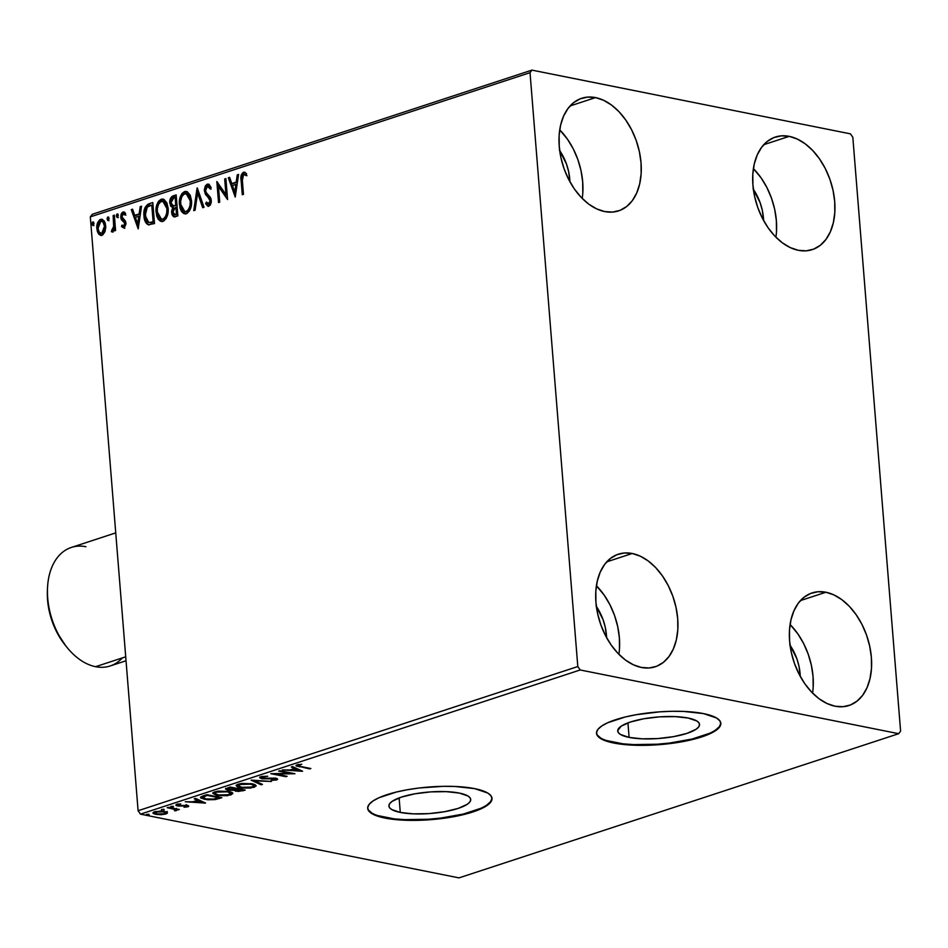 <?xml version="1.0" encoding="UTF-8"?>
<svg xmlns="http://www.w3.org/2000/svg" width="948" height="948" viewBox="0 0 948 948"><rect width="100%" height="100%" fill="white"/><g stroke="black" fill="none" stroke-linecap="round" stroke-linejoin="round"><path stroke-width="1.42" d="M400.281 812.436L399.12 797.92L400.281 812.436L391.69 809.521L389.521 807.649L388.905 805.587L389.853 803.418L392.342 801.226L401.49 797.09L414.94 793.808L430.653 791.9L446.247 791.639L459.33 793.073A41.037 10.76 -4.6 0 1 470.706 799.46A41.037 10.76 -4.6 0 1 445.465 811.547A41.037 10.76 -4.6 0 1 400.281 812.436A41.037 10.76 -4.6 0 1 388.905 806.037A41.037 10.76 -4.6 0 1 414.146 793.95A41.037 10.76 -4.6 0 1 459.33 793.073L467.921 795.976L470.089 797.849L470.706 799.911L469.758 802.079L467.269 804.283L458.121 808.419L444.671 811.689L428.958 813.609L413.364 813.858L400.281 812.436M629.105 737.402L627.943 722.874L629.105 737.402L620.513 734.487L618.357 732.614L617.729 730.553L621.165 726.18L630.313 722.044L643.763 718.774L659.488 716.866L675.071 716.605L688.153 718.039A41.037 10.76 -4.6 0 1 699.529 724.426A41.037 10.76 -4.6 0 1 674.289 736.513A41.037 10.76 -4.6 0 1 629.105 737.402A41.037 10.76 -4.6 0 1 617.729 731.003A41.037 10.76 -4.6 0 1 642.969 718.916A41.037 10.76 -4.6 0 1 688.153 718.039L696.744 720.942L698.913 722.814L699.529 724.876L698.581 727.045L696.093 729.249L686.956 733.385L673.495 736.655L657.782 738.563L642.199 738.824L629.105 737.402M596.505 733.017A62.355 16.353 175.4 0 0 613.759 742.426L613.818 743.031A62.355 16.353 -4.6 0 1 596.517 733.314A62.355 16.353 -4.6 0 1 634.876 714.946A62.355 16.353 -4.6 0 1 703.546 713.607L683.662 711.427L672.073 711.296L659.974 711.818L636.084 714.733L625.218 716.996L607.715 722.743L601.743 725.99L597.963 729.332L596.517 732.626L597.465 735.766L600.759 738.611L613.818 743.031L623.073 744.429L645.28 745.329L657.391 744.808L681.268 741.905L701.721 736.928L709.649 733.894L715.61 730.635L719.39 727.306L720.836 723.999L719.899 720.871L716.605 718.015L703.546 713.607A62.355 16.353 -4.6 0 1 720.836 723.312A62.355 16.353 -4.6 0 1 682.477 741.68A62.355 16.353 -4.6 0 1 613.818 743.031L613.759 742.426A62.355 16.353 175.4 0 0 681.908 741.182A62.355 16.353 175.4 0 0 720.8 723.016M367.682 808.052A62.355 16.353 175.4 0 0 384.935 817.46L384.983 818.065A62.355 16.353 -4.6 0 1 367.694 808.348A62.355 16.353 -4.6 0 1 406.052 789.98A62.355 16.353 -4.6 0 1 474.723 788.641L454.839 786.461L443.249 786.33L418.992 788.013L407.261 789.767L396.394 792.03L378.892 797.778L372.92 801.024L369.139 804.366L367.694 807.66L368.642 810.801L371.936 813.645L377.446 816.098L394.25 819.463L404.867 820.245L428.567 819.842L452.445 816.939L472.898 811.962L480.826 808.928L486.786 805.682L490.566 802.34L492.012 799.034L491.076 795.905L487.782 793.049L474.723 788.641A62.355 16.353 -4.6 0 1 492.012 798.346A62.355 16.353 -4.6 0 1 453.654 816.714A62.355 16.353 -4.6 0 1 384.983 818.065L384.935 817.46A62.355 16.353 175.4 0 0 453.073 816.216A62.355 16.353 175.4 0 0 491.976 798.05M582.214 198.44A59.238 38.702 71.8 0 0 559.723 129.864L567.473 139.202L573.256 148.86L577.83 159.465L581.017 170.616L582.688 181.898L582.795 192.859M595.545 97.597A59.238 38.702 -108.2 0 1 639.58 152.616A59.238 38.702 -108.2 0 1 618.594 210.883A59.238 38.702 -108.2 0 1 604.717 211.57L596.648 208.88L588.72 204.104L581.231 197.421L574.464 189.102L568.682 179.445L564.107 168.839L560.92 157.688L559.249 146.407L559.13 135.446L560.6 125.219L563.586 116.13L567.982 108.51L573.599 102.657L580.247 98.805L587.653 97.099L595.545 97.597L603.615 100.298L611.543 105.074L619.032 111.746L625.799 120.076L631.581 129.734L636.155 140.34L639.343 151.49L641.026 162.772L641.132 173.733L639.663 183.959L636.677 193.048L632.292 200.668L626.664 206.51L620.016 210.361L612.609 212.079L604.717 211.57A59.238 38.702 -108.2 0 1 560.695 156.562A59.238 38.702 -108.2 0 1 581.669 98.296A59.238 38.702 -108.2 0 1 595.545 97.597L570.08 105.951L595.545 97.597M812.566 693.071A59.238 38.702 71.8 0 0 790.087 624.507L797.837 633.845L803.608 643.491L808.182 654.108L811.37 665.259L813.052 676.528L813.159 687.49M825.909 592.239A59.238 38.702 -108.2 0 1 869.932 647.259A59.238 38.702 -108.2 0 1 848.946 705.513A59.238 38.702 -108.2 0 1 835.07 706.213L827.011 703.523L819.084 698.747L811.583 692.064L804.816 683.733L799.045 674.087L794.471 663.47L791.284 652.319L789.601 641.049L789.494 630.088L790.964 619.862L793.95 610.761L798.335 603.141L803.963 597.299L810.611 593.448L818.017 591.742L825.909 592.239L833.967 594.929L841.907 599.705L849.396 606.388L856.163 614.719L861.945 624.365L866.508 634.982L869.695 646.133L871.378 657.402L871.485 668.364L870.015 678.59L867.029 687.691L862.644 695.311L857.016 701.153L850.368 705.004L842.962 706.71L835.07 706.213A59.238 38.702 -108.2 0 1 791.047 651.193A59.238 38.702 -108.2 0 1 812.033 592.938A59.238 38.702 -108.2 0 1 825.909 592.239L800.444 600.594L825.909 592.239M618.89 654.321A59.238 38.702 71.8 0 0 596.411 585.757L604.149 595.095L609.931 604.741L614.505 615.347L617.693 626.51L619.376 637.779L619.482 648.74M632.233 553.49A59.238 38.702 -108.2 0 1 676.256 608.509A59.238 38.702 -108.2 0 1 655.269 666.764A59.238 38.702 -108.2 0 1 641.393 667.463L633.335 664.773L625.396 659.998L617.906 653.314L611.14 644.984L605.357 635.338L600.795 624.72L597.607 613.569L595.925 602.288L595.818 591.339L597.287 581.112L600.274 572.011L604.658 564.392L610.287 558.55L616.935 554.699L624.341 552.992L632.233 553.49L640.291 556.18L648.219 560.955L655.72 567.639L662.486 575.969L668.257 585.615L672.831 596.221L676.019 607.384L677.702 618.653L677.808 629.614L676.339 639.841L673.353 648.942L668.968 656.549L663.339 662.403L656.691 666.254L649.285 667.961L641.393 667.463A59.238 38.702 -108.2 0 1 597.37 612.444A59.238 38.702 -108.2 0 1 618.357 554.177A59.238 38.702 -108.2 0 1 632.233 553.49L606.767 561.844L632.233 553.49M775.891 237.19A59.238 38.702 71.8 0 0 753.399 168.614L761.149 177.951L766.932 187.609L771.506 198.215L774.694 209.378L776.365 220.647L776.483 231.608M789.222 136.358A59.238 38.702 -108.2 0 1 833.256 191.366A59.238 38.702 -108.2 0 1 812.27 249.632A59.238 38.702 -108.2 0 1 798.394 250.319L790.336 247.629L782.396 242.854L774.907 236.182L768.141 227.852L762.358 218.194L757.796 207.588L754.608 196.437L752.925 185.156L752.819 174.195L754.276 163.968L757.262 154.88L761.659 147.26L767.288 141.418L773.924 137.567L781.342 135.848L789.222 136.358L797.292 139.048L805.219 143.823L812.709 150.507L819.475 158.826L825.258 168.483L829.832 179.089L833.019 190.24L834.702 201.521L834.809 212.482L833.339 222.709L830.353 231.798L825.969 239.417L820.34 245.271L813.692 249.123L806.286 250.829L798.394 250.319A59.238 38.702 -108.2 0 1 754.371 195.312A59.238 38.702 -108.2 0 1 775.346 137.045A59.238 38.702 -108.2 0 1 789.222 136.358L763.756 144.7L789.222 136.358M753.364 189.316A40.539 26.473 -108.2 0 1 763.602 220.54L762.31 210.349L760.13 202.718L753.044 188.853M596.363 606.447A40.539 26.473 -108.2 0 1 606.601 637.672L605.31 627.481L603.129 619.85L596.043 605.985M790.04 645.197A40.539 26.473 -108.2 0 1 800.278 676.422L798.986 666.231L796.806 658.599L789.731 644.735M559.687 150.566A40.539 26.473 -108.2 0 1 569.926 181.779L568.634 171.6L566.454 163.968L559.367 150.104M900.6 731.121L852.821 137.27L850.427 133.846L531.935 70.116L92.229 214.307L90.321 216.879L530.027 72.688L577.806 666.539L138.1 810.73L90.321 216.879L138.1 810.73L140.494 814.154L580.2 669.975L898.692 733.693L458.986 877.884L140.494 814.154L458.986 877.884L898.692 733.693L900.6 731.121L852.821 137.27L850.427 133.846L531.935 70.116L530.027 72.688L577.806 666.539L580.2 669.975L898.692 733.693L900.6 731.121M104.967 231.644L105.761 227.271L105.24 223.183L104.209 220.955L101.673 219.213L99.647 219.877L97.514 223.159L96.803 227.33L97.348 231.478L98.793 234.215L100.938 235.4L102.882 234.76L104.967 231.644L105.714 225.814L102.04 219.261L100.642 219.367C97.727 221.263 96.471 224.38 96.85 228.717L98.462 233.789L100.535 235.353L101.922 235.246L104.967 231.644M114.353 215.149L113.144 215.54L113.689 227.141L112.954 229.369L111.781 229.795L111.793 231.845L113.002 231.371L114.198 228.634L114.376 230.885L115.585 230.494L114.353 215.149L113.144 215.54L113.796 226.027L111.343 231.62L112.302 231.845L114.198 228.634L114.376 230.885L115.585 230.494L114.353 215.149M124.84 228.184L121.474 226.596L124.247 227.911L125.989 223.953L125.385 221.002L122.482 218.419L121.925 216.417L122.885 214.07L124.994 214.971L125.574 213.324L123.69 211.973L122.351 212.352L121.119 214.189L120.728 217.329L121.486 219.853L124.626 223.005L124.247 225.79L123.252 226.145L122.079 225.043L121.474 226.596L123.987 228.018L125.954 223.23L125.385 221.002L121.937 216.855L123.204 213.904L124.141 214.058M148.326 224.783L154.5 223.538L152.806 202.54L147.793 204.33L145.056 207.529L143.906 213.122L144.641 219.877L146.478 223.55L148.326 224.783L154.5 223.538L152.806 202.54L149.156 203.737C145.032 205.87 143.302 209.946 143.966 215.943C144.132 220.303 145.589 223.254 148.326 224.783L148.587 224.842M176.162 194.885L171.493 196.888L169.763 201.983L170.652 206.119L172.714 207.636L171.576 211.297L171.967 214.521L173.401 216.618L175.629 216.606L177.857 215.871L176.162 194.885L173.022 195.904C170.616 197.22 169.538 199.613 169.799 203.085L172.714 207.636L171.6 212.589L173.899 216.808L177.857 215.871L176.162 194.885M197.303 187.953L193.759 210.657L195.075 210.231L197.611 193.048L202.706 207.719L204.021 207.292L197.101 188.012L193.759 210.657L195.075 210.231L197.611 193.048L202.706 207.719L204.021 207.292L197.303 187.953M224.688 178.971L225.944 194.589L216.831 181.542L218.526 202.54L219.735 202.149L218.467 186.483L227.579 199.566L225.897 178.579L224.688 178.971L225.932 179.018L224.688 178.971L225.944 194.589L216.831 181.542L218.526 202.54L219.735 202.149L218.467 186.483L227.579 199.566L225.897 178.579L224.688 178.971M242.368 180.381L243.032 174.811L244.228 174.396L246.101 175.546L246.575 173.721L243.648 172.216L241.219 175.096L242.273 194.755L243.482 194.352L242.368 180.381L243.6 174.42L246.101 175.546L246.575 173.721L243.423 172.275C241.112 174.148 240.354 176.921 241.136 180.57L242.273 194.755L243.482 194.352L242.368 180.381M235.234 197.066L238.576 174.42L237.261 174.847L236.194 182.099L231.774 183.545L229.629 177.347L228.314 177.786L235.234 197.066L238.576 174.42L237.261 174.847L236.194 182.099L231.774 183.545L229.629 177.347L228.314 177.786L235.234 197.066M208.477 206.332L205.597 203.678L208.916 206.237L211.321 200.419L210.444 197.433L206.131 192.48L205.574 190.548L207.482 186.27L210.219 188.96L211.12 187.574L207.221 184.149L205.313 185.95L204.33 189.908L205.443 194.387L209.176 198.428L210.124 200.905L209.105 203.915L207.671 203.856L206.439 202.078L205.597 203.678L207.861 206.249L210.243 205.195L211.297 202.173L211.037 198.819L206.368 192.882L205.574 190.548L205.941 187.953L207.245 186.365L208.406 186.365L210.219 188.96L211.12 187.574L209.093 184.457L207.221 184.149L208.667 184.208M191.496 200.538L190.252 195.276L187.313 191.757L184.552 191.579L181.98 193.534L180.286 196.911L179.35 202.682L180.061 208.264L181.459 211.38L183.639 213.466L187.123 213.312L189.576 210.729L191.223 206.048L191.496 200.538L186.412 191.437L184.552 191.579C180.582 194.281 178.864 198.618 179.421 204.59L184.516 213.762L186.424 213.62C190.382 210.859 192.065 206.486 191.496 200.538M168.14 208.193L166.895 202.943L163.957 199.412L161.207 199.234L158.624 201.189L156.93 204.567L155.993 210.338L156.704 215.919L158.103 219.035L160.283 221.121L163.767 220.967L166.22 218.396L167.867 213.715L168.14 208.193L163.068 199.104L161.207 199.234C157.226 201.948 155.508 206.285 156.076 212.257L161.16 221.417L163.068 221.275C167.026 218.514 168.708 214.153 168.14 208.193M138.195 228.883L141.536 206.237L140.221 206.664L139.143 213.928L134.734 215.374L132.578 209.176L131.262 209.603L138.195 228.883L141.536 206.237L140.221 206.664L139.143 213.928L134.734 215.374L132.578 209.176L131.262 209.603L138.195 228.883M118.299 215.374L117.599 213.975L116.616 214.426L116.983 217.436L118.31 215.682L117.149 213.952L116.284 216.037L117.433 217.459L118.299 215.374M109.044 218.407L108.333 217.021L107.361 217.459L107.728 220.469L109.032 219.035L107.894 216.997L107.029 219.071L108.179 220.493L109.044 218.407M93.935 223.361L93.236 221.962L92.252 222.413L92.62 225.423L93.935 223.989L92.797 221.939L91.92 224.024L93.07 225.446L93.935 223.361M167.298 812.59L161.101 811.05L153.979 811.915L153.043 813.23L154.014 813.858L161.468 814.711L167.239 813.313L167.298 812.59L164.561 811.429L154.465 811.749L152.889 812.886L155.709 814.332L160.793 814.723L165.853 814.024L167.405 812.874M168.353 807.293L167.144 807.684L174.989 809.462L175.51 809.983L174.349 810.422L174.942 810.848L176.778 810.35L176.529 809.568L179.362 809.497L168.353 807.293L167.144 807.684L174.432 809.248L174.942 810.848L176.245 810.623L176.529 809.568L179.362 809.497L168.353 807.293M177.679 804.781L177.383 805.907L179.48 806.12L186.14 805.29L186.495 806.547L184.031 807.246L188.166 806.701L188.214 805.693L178.532 805.504L177.774 804.899L180.724 803.916L176.245 804.639L176.091 805.468L178.343 806.061L186.412 805.919L186.72 806.452L184.031 807.246L187.917 806.784L187.823 805.587L186.863 805.812M203.156 795.882L200.644 797.126L200.964 798.098L207.731 799.792L215.208 799.591L221.868 797.695L206.806 794.685L200.538 797.493L204.484 799.318L215.208 799.591L221.868 797.695L206.806 794.685L203.156 795.882M233.919 790.087L235.649 791.213L235.578 790.229L235.649 791.213L242.996 790.762L242.901 789.577L242.996 790.762L245.224 790.04L230.163 787.03L225.636 788.795L227.591 790.122L233.919 790.087L238.256 791.473L245.224 790.04L230.163 787.03L225.529 789.08L227.591 790.122L233.86 790.312M251.303 780.097L261.127 784.826L262.442 784.387L254.834 780.856L271.401 781.46L251.102 780.157L261.127 784.826L262.442 784.387L254.834 780.856L271.401 781.46L251.303 780.097M278.676 771.115L289.887 773.355L270.832 773.687L285.893 776.708L287.102 776.305L275.868 774.054L294.947 773.734L279.885 770.724L278.676 771.115L289.887 773.355L270.832 773.687L285.893 776.708L287.102 776.305L275.868 774.054L294.947 773.734L278.676 771.115M300.836 766.517L298.11 765.498L301.772 764.254L297.068 764.882L295.989 765.522L296.451 766.103L310.861 768.52L300.836 766.517L298.632 765.19L301.772 764.254L295.977 765.652L309.652 768.911L310.861 768.52L300.836 766.517M302.602 771.222L292.577 766.565L291.261 766.991L294.473 768.484L290.064 769.93L282.303 769.93L302.4 771.293L292.577 766.565L291.261 766.991L294.473 768.484L290.064 769.93L282.303 769.93L302.602 771.222M260.866 776.756L259.776 777.834L262.383 778.782L275.358 778.889L275.264 779.576L271.045 780.429L277.646 779.244L274.576 778.13L262.857 778.261L261.695 777.727L262.134 777.17L267.692 776.246L262.004 776.471L259.705 777.621L261.636 778.652L274.778 778.735L275.098 779.635L271.045 780.429L276.626 779.943L277.646 779.173L275.915 778.32L262.857 778.261L262.501 777.028L267.692 776.246L260.866 776.756M252.121 783.771L241.633 783.463L237.557 784.423L236.147 785.738L237.758 787.101L241.55 787.989L250.687 788.061L256.138 785.987L255.213 784.754L252.121 783.771L238.209 784.186L236.147 785.726L240.117 787.741L254.135 787.314L256.15 785.774L252.121 783.771M228.764 791.426L218.277 791.118L214.201 792.078L212.79 793.393L217.459 795.526L227.342 795.716L232.781 793.642L231.857 792.41L228.764 791.426L214.852 791.841L212.79 793.381L216.76 795.396L230.791 794.981L232.793 793.429L228.764 791.426M205.562 803.039L195.525 798.382L194.21 798.809L197.433 800.302L193.025 801.747L185.263 801.747L205.361 803.11L195.525 798.382L194.21 798.809L197.433 800.302L193.025 801.747L185.263 801.747L205.562 803.039M173.235 806.25L170.652 806.665L173.484 806.831M163.98 809.284L161.385 809.699L164.229 809.865M148.872 814.237L146.288 814.652L149.12 814.818M368.582 810.196L371.889 813.052M377.399 815.505L394.202 818.859L404.82 819.641L428.508 819.238L440.666 818.088L463.264 814.071L480.766 808.324M486.739 805.077L490.519 801.735L491.965 798.441M597.418 735.162L600.712 738.018M606.234 740.471L623.026 743.825L633.655 744.607L657.343 744.204L669.489 743.054L692.087 739.037L709.602 733.29M715.562 730.043L719.342 726.701L720.788 723.407M309.593 768.259L309.652 768.911L309.593 768.259M299.426 766.209L299.473 766.873L299.426 766.209M298.063 765.403L296.665 765.024M298.573 764.538L298.632 765.19L298.573 764.538M297.992 764.408L298.087 765.617L298.632 765.19M296.534 764.989L298.667 765.534M299.793 769.918L298.821 769.859L299.793 769.918M294.378 767.406L294.473 768.484L294.378 767.406M295.266 767.809L294.437 768.081L295.266 767.809M298.869 770.534L292.126 770.072L292.055 769.278L292.126 770.072L295.503 768.958L295.409 767.88L295.503 768.958L298.869 770.534L298.786 769.444L298.869 770.534L292.126 770.072L295.503 768.958L298.869 770.534M285.834 776.057L285.893 776.708L285.834 776.057M289.839 772.703L289.887 773.355L289.839 772.703M262.454 776.388L262.501 777.028L262.454 776.388M261.577 776.448L261.672 777.644L262.501 777.028M276.923 778.592L276.626 779.943L276.532 778.746L275.678 778.96M274.778 778.735L275.098 779.635M261.66 777.479L261.636 778.652L261.541 777.455L260.179 777.04M259.918 776.886L261.909 777.514M275.264 779.031L277.077 778.521M261.044 783.735L261.127 784.826L261.044 783.735M254.822 780.737L253.803 780.263L254.822 780.737M240.057 787.041L240.117 787.741L240.057 787.041M238.244 786.105L236.372 785.145M236.277 785.039L238.742 786.248M253.874 784.174L253.91 784.991M252.547 787.03L241.325 787.35L238.102 785.762L239.737 783.771L239.797 784.482L250.924 784.162L250.864 783.546L254.147 785.762L250.521 787.492L242.475 787.539L238.102 785.738L241.065 784.138L248.506 783.818L253.507 785.003L254.135 785.939L252.547 787.03M254.147 785.762L253.91 784.221M233.789 789.234L235.554 790.004L233.824 788.878M225.731 788.309L227.496 788.926L227.591 790.122L227.496 788.926L226.015 788.475M242.107 789.803L242.901 789.565M227.781 788.238L227.52 789.068L230.447 787.077L230.494 787.729L236.099 788.855L233.386 789.648L227.52 789.068M242.475 790.122L236.834 790.81L235.566 790.17L237.024 789.364L236.941 788.38L237.024 789.364L237.593 788.511L237.64 789.163L242.475 790.122L242.415 789.483L240.2 790.81L236.336 790.679L235.673 789.957L237.64 789.163L242.475 790.122M236.04 788.203L236.099 788.855L236.04 788.203M232.461 792.836L230.696 793.772L230.791 794.981L230.696 793.796M216.701 794.697L216.76 795.396L216.701 794.697M214.923 793.796L216.381 791.438L216.44 792.137L227.567 791.817L227.52 791.201L230.779 793.595L226.406 795.254L219.118 795.206L214.746 793.417L216.44 792.137L227.567 791.817L230.791 793.417L229.191 794.685L217.969 795.005L213.016 792.801M230.684 793.772L232.533 792.741M212.921 792.694L215.386 793.903M230.518 791.829L230.554 792.658M214.746 791.876L214.746 793.417M230.791 793.417L230.554 791.876M218.419 797.588L219.533 797.232L219.486 798.477L219.083 797.375M215.16 798.951L215.208 799.591L215.16 798.951M204.424 798.631L204.484 799.318L204.424 798.631M207.138 795.384L219.118 797.789L219.059 797.138L219.118 797.789L214.426 799.105L205.692 798.927L202.991 796.948L202.919 795.965L202.991 796.948L207.091 794.744L207.138 795.384L219.118 797.789L212.008 799.377L205.692 798.927L202.623 797.481L207.138 795.384M202.588 796.071L202.991 796.948M202.754 801.735L201.77 801.676L202.754 801.735M197.338 799.223L197.433 800.302L197.338 799.223M198.215 799.626L197.397 799.899L198.215 799.626M201.829 802.352L195.075 801.89L195.015 801.096L195.075 801.89L198.464 800.787L198.369 799.697L198.464 800.787L201.829 802.352L201.746 801.273L201.829 802.352L195.075 801.89L198.464 800.787L201.829 802.352M186.175 805.859L186.495 806.547M186.519 805.302L186.081 804.662M187.858 805.575L187.917 806.784L187.337 805.456L178.532 805.504L178.188 804.105L180.724 803.916L175.818 805.113M176.743 804.437L177.383 805.907L176.529 804.52M178.532 805.504L178.236 804.662M187.917 806.784L188.771 806.167M185.962 805.93L188.071 805.504M176.328 804.437L177.738 804.793M171.173 806.274L171.221 806.914L171.173 806.274M178.094 809.248L178.153 809.888L178.094 809.248M176.482 808.917L176.529 809.568L176.482 808.917M176.435 808.371L176.529 809.568M176.245 810.623L176.15 809.414L174.847 809.651M175.416 808.715L175.084 810.279M174.373 808.502L174.432 809.248L174.373 808.502M170.794 807.779L170.841 808.431L170.794 807.779M175.202 809.604L176.684 809.154M161.907 809.308L161.966 809.947L161.907 809.308M167.203 811.393L165.758 812.827L165.853 814.024L165.556 812.886M155.65 813.585L154.714 812.863L155.768 811.405L155.816 812.009L163.34 811.82L163.293 811.215L165.568 812.946L164.514 813.751L156.906 813.929L154.808 812.566L159.785 811.5L164.632 812.175L165.521 812.792L165.153 813.479L160.496 814.249L155.638 813.585M165.509 812.898L167.132 812.116M154.654 811.796L154.714 812.863M146.81 814.261L146.869 814.901L146.81 814.261M235.483 789.056L230.933 789.909L227.52 789.044L230.494 787.729L235.483 789.056M245.177 172.358L243.055 173.283L241.882 176.47L243.103 194.482L242.001 180.748L241.136 180.57L242.001 180.748C241.207 177.086 241.965 174.325 244.276 172.441L244.868 172.346M244.442 172.216L243.423 172.275M246.954 175.712L244.679 174.551M243.6 174.42L244.418 174.468M244.181 174.396L246.551 175.404M235.4 195.892L229.167 177.951L228.314 177.786L229.76 177.762L229.167 177.951L235.4 195.892M232.639 183.722L237.047 182.277L236.194 182.099L237.047 182.277L238.126 175.013L237.261 174.847L238.505 174.894L237.047 182.277L232.639 183.722M235.59 192.195L236.704 184.599L235.851 184.422L236.704 184.599L235.59 192.195L234.725 192.029L232.473 185.535L235.851 184.422L234.725 192.029L235.59 192.195M227.52 198.831L219.332 186.661L218.467 186.483L219.332 186.661L227.52 198.831M219.344 202.268L217.744 182.407L219.344 202.268M226.797 194.767L225.944 194.589L226.797 194.767L225.541 179.136L226.797 194.767M209.093 184.244L207.221 184.149L204.365 190.915L210.124 200.905L208.228 204.128L209.615 204.258L206.439 202.078L205.597 203.678L206.937 202.931L206.451 203.856L207.813 205.846M207.482 186.27L208.489 186.412M211.084 189.138L208.584 186.389M208.05 206.297L208.916 206.237M208.761 204.081L209.615 204.258L210.989 201.083L210.124 200.905L210.989 201.083L210.041 198.606L207.517 196.828L208.382 197.006L205.218 191.081L204.365 190.915L205.218 191.081L208.086 184.315L207.221 184.149M208.738 184.208L206.178 186.128L205.195 190.584L206.297 194.565L210.883 200.36L210.74 203.002L209.235 204.318M208.821 186.389L210.847 188.616M203.429 207.494L198.476 193.226L197.611 193.048L198.476 193.226L203.429 207.494M194.696 210.349L197.788 189.351L194.696 210.349M184.955 213.821L180.286 204.768L179.421 204.59L180.286 204.768C179.729 198.796 181.435 194.459 185.417 191.745L186.839 191.555L182.834 193.712L180.772 198.333L180.227 203.82L180.926 208.453M181.364 209.709L182.324 211.546M183.308 212.755L185.855 213.999M187.313 193.842L189.541 195.738L190.643 198.203L191.129 204.211L188.664 210.575L186.78 211.736L184.86 211.451M185.239 211.617L187.064 211.653L184.813 211.57L180.63 204.199C180.167 199.388 181.542 195.892 184.777 193.712L186.223 193.617L190.287 200.94L191.152 201.106L186.638 193.736M190.287 200.94C190.749 205.728 189.387 209.247 186.199 211.475L187.064 211.653C190.252 209.413 191.614 205.894 191.152 201.106L190.287 200.94L190.027 205.609L188.616 209.318L186.768 211.238L185.061 211.617L182.253 209.627L180.819 205.692L180.653 201.094L181.898 196.568L184.208 193.961L186.969 193.89L188.676 195.572L190.287 200.94M174.361 216.843L172.453 212.755L171.6 212.589L172.453 212.755L173.567 207.813L169.799 203.085L170.664 203.251C170.391 199.791 171.469 197.397 173.887 196.082L176.198 195.324L171.849 197.705L170.628 202.706L171.517 206.285L173.567 207.813L172.441 211.475L172.82 214.698L174.977 217.009M173.176 215.552L173.65 216.274M176.008 205.609L173.839 205.953L176.008 205.609M173.2 205.823L171.41 204.377L171.126 200.822L172.287 198.618L175.131 197.433L175.759 205.23L176.612 205.408L175.984 197.599L175.131 197.433L175.759 205.23L173.2 205.823L171.007 202.694L173.745 197.883L175.984 197.599L176.612 205.408L173.65 205.906M176.079 214.698L174.681 214.675L176.079 214.698M175.214 214.532L173.828 214.509L173.01 213.324L173.697 208.524L175.925 207.387L176.47 214.118L177.335 214.295L176.79 207.565L175.925 207.387L176.47 214.118L175.214 214.532L172.797 212.151L175.309 207.588L176.79 207.565L177.335 214.295L175.013 214.805M161.598 221.477L156.93 212.423L156.076 212.257L156.93 212.423C156.373 206.451 158.079 202.114 162.061 199.412L163.483 199.21L159.489 201.367L157.415 205.989L156.858 210.515L157.569 216.108M158.008 217.365L158.968 219.213M159.951 220.41L162.511 221.654M163.957 201.497L166.184 203.393L167.286 205.87L167.772 211.878L165.308 218.23L163.423 219.391L161.504 219.107M161.883 219.284L163.708 219.308L161.456 219.237L157.285 211.866C156.811 207.043 158.186 203.547 161.421 201.379L162.866 201.272L166.931 208.596L167.796 208.761L163.281 201.391M166.931 208.596C167.393 213.383 166.03 216.902 162.843 219.142L163.708 219.308C166.895 217.068 168.258 213.561 167.796 208.761L166.931 208.596L166.682 213.264L165.26 216.985L163.412 218.893L161.705 219.272L158.897 217.282L157.463 213.359L157.297 208.75L158.541 204.223L160.852 201.616L163.613 201.545L165.319 203.228L166.931 208.596M149.18 224.949C146.442 223.42 144.997 220.481 144.831 216.108L143.966 215.943L144.831 216.108C144.167 210.112 145.897 206.048 150.021 203.903L146.324 206.865L144.771 213.3L145.743 220.825L147.343 223.716L149.18 224.949M150.531 222.804L153.979 221.951L148.8 222.59L145.174 215.552L147.284 207.102L151.775 205.088L152.64 205.266L151.775 205.088L153.114 221.773L153.979 221.951L152.64 205.266L153.979 221.951L151.419 222.685M148.8 222.59L146.952 221.322L145.743 218.798L145.388 211.025L147.284 207.102L151.775 205.088L153.114 221.773L148.8 222.59M138.361 227.721L132.127 209.781L131.262 209.603L132.72 209.579L132.127 209.781L138.361 227.721M135.6 215.54L140.008 214.094L139.143 213.928L140.008 214.094L141.086 206.842L140.221 206.664L141.465 206.711L140.008 214.094L135.6 215.54M138.55 224.024L139.664 216.417L138.811 216.251L139.664 216.417L138.55 224.024L137.685 223.847L135.422 217.353L138.811 216.251L137.685 223.847L138.55 224.024M123.809 226.169L122.079 225.043L121.474 226.596L122.339 226.773L122.707 225.814L122.339 226.773L124.105 228.219M123.75 226.157L124.615 226.323L125.622 223.882L124.757 223.704L123.358 226.181L124.224 226.347M124.354 222.413L125.622 223.882L124.354 222.413M121.32 219.569L123.88 221.394L121.32 219.569L122.174 219.746L121.593 217.507L120.728 217.329L121.32 219.569M123.204 213.904L124.994 214.971L125.574 213.324L122.92 212.068L120.728 217.329L121.593 217.507L123.785 212.233L122.92 212.068L124.295 212.139M123.88 211.997L122.92 212.068M125.859 215.149L124.07 214.07M124.603 214.047L125.492 214.675M124.555 212.151L122.292 213.632L121.557 216.713L122.174 219.746L125.574 223.527L125.1 225.956L123.667 226.062M118.299 217.625L116.284 216.037L117.149 216.203L118.014 214.13M117.742 214.07L117.149 213.952L117.742 214.07M117.896 214.177L117.137 215.895L117.848 217.602M115.206 230.613L115.064 228.8L114.198 228.634L115.064 228.8L115.206 230.613M113.168 232.023L112.302 231.845M111.343 231.62L112.208 231.798L112.634 230.02L112.421 231.928M112.646 229.973L111.781 229.795M112.35 229.902L114.092 229.037M114.246 228.634L114.009 215.717L113.144 215.54L114.388 215.587L114.672 224.854L114.317 228.397L113.215 230.068M109.032 220.659L107.029 219.071L107.882 219.249L108.747 217.163M108.487 217.116L107.894 216.997L108.487 217.116M108.641 217.211L107.882 218.929L108.582 220.647M100.986 235.4L98.462 233.789L99.327 233.966L97.715 228.895L96.85 228.717L97.715 228.895C97.324 224.546 98.592 221.429 101.495 219.545L102.467 219.379M102.526 219.391L99.35 221.263M98.888 222.069L97.751 226.098L97.893 230.305L99.327 233.966L101.792 235.566M102.42 221.334L104.707 223.515L105.347 228.468L103.664 232.864L101.14 233.374M100.796 221.251L102.917 221.856L104.493 226.193L105.358 226.371L104.493 226.193L103.166 232.26L101.377 233.445L99.137 231.999L98.059 228.314L98.497 224.155L100.796 221.251C103.059 221.287 104.292 222.934 104.493 226.193L101.768 233.362L100.855 233.433L102.633 233.54L101.768 233.362C99.504 233.267 98.272 231.585 98.059 228.314L100.796 221.251L102.171 221.322M101.768 233.362L102.633 233.54L105.358 226.371C105.157 223.112 103.913 221.453 101.661 221.429M93.935 225.612L91.92 224.024L92.785 224.19L93.651 222.116M93.39 222.057L92.797 221.939L93.39 222.057M93.544 222.164L92.774 223.882L93.485 225.588M232.473 185.535L235.851 184.422L234.725 192.029L232.473 185.535M135.422 217.353L138.811 216.251L137.685 223.847L135.422 217.353M580.2 669.975L140.494 814.154L138.1 810.73L577.806 666.539L580.2 669.975M530.027 72.688L90.321 216.879L92.229 214.307L531.935 70.116L530.027 72.688M115.739 532.883L71.313 547.458A62.355 40.728 71.8 0 0 49.225 608.782A62.355 40.728 71.8 0 0 95.57 666.693A62.355 40.728 -108.2 0 1 67.19 647.626A62.355 40.728 -108.2 0 1 47.53 587.689A62.355 40.728 -108.2 0 1 85.924 546.723M47.53 587.689L47.4 590.391A57.366 37.47 71.8 0 0 65.483 645.529L67.19 647.626M122.387 657.9A62.355 40.728 -108.2 0 1 95.57 666.693L125.717 656.81L95.57 666.693A62.355 40.728 71.8 0 0 110.181 665.97L126.037 660.768M47.459 589.348L47.566 599.966L49.189 610.879L52.282 621.687L56.702 631.961L65.649 645.73M720.788 722.72L720.836 723.312M491.965 797.754L492.012 798.346M367.646 807.755L367.694 808.348M596.47 732.721L596.517 733.314M275.702 779.197L275.607 778M238.102 785.762L238.007 784.553M235.566 790.17L235.471 788.973M186.886 806.25L186.792 805.042M177.703 805.053L177.608 803.857M165.568 812.946L165.473 811.749M184.813 211.57L185.678 211.748M186.223 193.617L187.088 193.783M161.456 219.237L162.321 219.403M162.866 201.272L163.731 201.438M111.876 231.869L112.741 232.035M112.089 229.902L112.942 230.08"/></g></svg>
